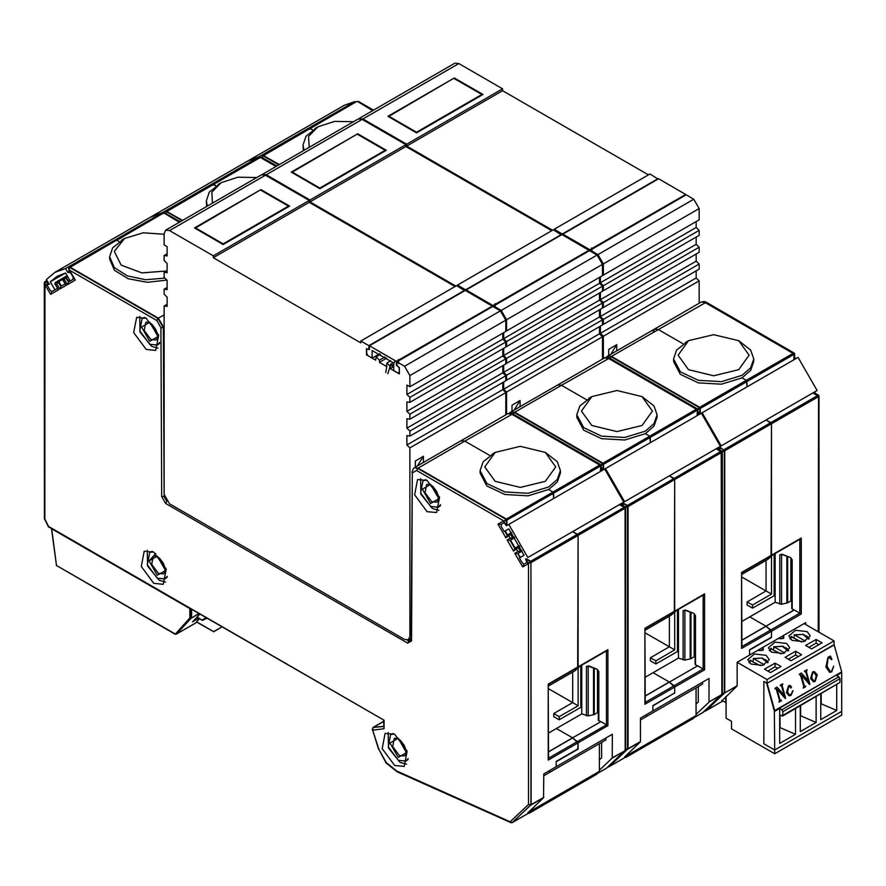 <?xml version="1.0" encoding="UTF-8"?>
<svg xmlns="http://www.w3.org/2000/svg" width="886" height="886" viewBox="0 0 886 886"><rect width="100%" height="100%" fill="white"/><g stroke="black" fill="none" stroke-linecap="round" stroke-linejoin="round"><path stroke-width="1.33" d="M356.892 101.569L358.476 101.447L373.128 110.44M701.479 301.949L705.378 302.259L794.199 353.016L794.144 358.941M813.869 393.107L819.041 396.02L818.575 631.939M278.813 164.885L263.175 155.858L356.615 101.58L357.49 101.414L372.707 110.672M738.758 340.722L749.157 355.22L738.758 369.728L713.64 375.73L688.522 369.728L678.111 355.22L688.522 340.722L713.64 334.72L738.758 340.722L750.686 350.103L753.742 358.963L750.686 367.823L741.992 375.343L721.459 381.678L698.29 380.36L680.293 371.832L673.526 358.963L673.526 361.466L680.293 374.324L698.29 382.852L721.459 384.17L741.992 377.835L746.389 380.371L793.114 353.392L704.946 302.491L701.247 302.048L654.4 329.094L658.22 329.47L683.195 343.89L658.22 329.47L654.4 329.094L607.674 356.061L611.495 356.449L699.663 407.35L700.305 408.468L747.031 381.489L746.389 380.371L747.031 386.429L747.031 381.489L793.756 354.511L793.546 353.16L794.177 354.256L793.756 359.151M741.715 572.688L771.44 555.267L771.44 423.752L770.787 422.633L724.061 449.612L724.715 450.73L818.166 396.784L817.944 395.433L818.575 396.518L818.166 631.696M771.086 555.832L771.44 423.752L766.512 420.163L770.787 422.633L817.512 395.654L813.503 393.34M356.593 101.591L309.867 128.57L312.647 129.954L310.333 128.614L309.679 128.991M771.285 555.721L801.287 538.035L801.287 614.009L771.44 631.242L771.44 637.466L749.556 650.091L749.556 655.086L805.739 622.648L805.739 624.519M741.715 646.702L741.582 648.474L771.44 631.242L765.958 626.203L794.332 610L799.814 613.156L770.765 629.935L766.102 626.291L741.925 640.257M792.04 608.106L792.195 609.114L794.166 609.911L765.958 626.203L749.833 616.877L775.184 602.236L781.563 604.241L787.621 602.857L787.621 556.862M742.811 620.942L741.925 620.422L742.811 620.942M652.827 332.549L654.4 329.094M801.287 614.009L799.814 613.156L799.814 539.275M771.44 556.641L771.44 594.118L752.535 605.027L747.131 601.915L747.131 605.027L752.535 608.15L774.131 595.68L775.184 596.278M741.925 577.074L766.036 590.995L766.036 560.439M790.877 558.18L790.877 600.974L791.707 601.45M790.877 600.974L787.621 602.857M783.534 637.344L781.319 638.618M763.012 649.194L760.797 650.468M779.813 604.108L779.813 554.835L782.05 554.182L790.6 557.637L792.195 559.841L792.195 609.114M775.184 553.484L775.184 602.236M774.131 554.093L774.131 595.68M752.535 605.027L752.535 608.15M747.131 601.915L766.036 590.995L771.44 594.118M790.6 557.637L781.995 554.57L779.813 554.835M782.05 554.182L782.283 554.702M262.134 157.475L262.71 155.825L262.079 157.442M279.256 164.63L263.607 155.593L262.71 155.825L262.444 157.653M697.714 409L699.231 407.615L611.063 356.715L607.674 356.061M697.947 411.436L699.198 413.241M699.862 413.341L699.862 408.712L697.902 409.332M699.275 413.341L697.947 411.547M720.218 450.121L719.321 448.183M719.399 448.371L720.296 450.166M722.112 451.262L723.629 449.878L719.62 447.563M722.345 693.14L724.261 693.118L724.261 450.974L722.312 451.594M704.569 711.037L705.522 710.982L724.128 693.483L722.345 693.295M704.879 711.104L705.821 710.827M741.925 640.08L765.958 626.203L749.833 616.877L741.925 621.451M841.279 672.164L774.408 711.225L766.578 682.995L763.876 681.434L767.11 683.305L767.11 679.562L737.13 662.263L749.556 655.086L749.556 649.781L771.44 637.156L771.44 631.242L770.765 629.935L741.925 646.592M700.305 413.097L700.305 408.468L699.231 407.615L746.389 380.371L741.992 377.835L750.686 370.326L753.742 361.466L753.742 358.963M737.13 662.263L737.13 685.709L724.715 692.885L724.715 450.73L720.052 447.297M722.046 700.638L736.997 686.085L724.261 693.118L705.976 710.749L722.766 701.059L705.311 711.059M309.867 128.57L262.976 155.781M741.925 647.345L741.582 572.5L741.582 648.474M165.438 213.293L166.025 211.654L165.394 213.271M182.117 220.714L166.479 211.688L165.76 213.482M601.018 464.818L602.535 463.444L514.378 412.544L510.989 411.89L514.81 412.267L602.967 463.168L603.621 464.286L650.346 437.319L649.693 436.189L650.346 442.247L650.346 437.319L697.072 410.34L696.85 408.989L697.947 409.587L697.459 414.77M601.251 467.265L602.513 469.071M603.167 469.159L603.167 464.53L601.217 465.15M602.58 469.159L601.251 467.376M623.522 505.939L622.636 504.012M622.703 504.2L623.611 505.995M625.427 507.08L626.945 505.707L622.924 503.392M625.649 748.969L627.565 748.947L627.565 506.792L625.616 507.423M607.885 766.866L608.837 766.8L627.443 749.312L625.649 749.113M608.184 766.922L609.125 766.656M646.115 676.76L645.23 676.251L646.115 676.76M674.6 611.539L704.591 593.864L704.591 669.827L703.13 668.985L674.08 685.753L674.744 687.071L669.273 682.021L653.137 672.707L645.23 677.269M645.019 702.532L644.897 704.304L674.744 687.071L674.744 692.974L652.871 705.61L652.871 710.904L640.445 718.081L640.445 741.538L628.019 748.703L609.225 766.623L625.549 757.198M166.911 211.411L213.637 184.443L166.457 211.366L182.571 220.448M603.621 468.927L603.621 464.286L602.535 463.444L696.418 409.221L608.261 358.321L604.44 357.933L557.704 384.923M624.818 756.777L640.312 741.914L627.443 749.312L628.019 748.703L628.019 506.559L626.945 505.707L628.019 506.559L674.744 479.581L669.827 475.992L674.102 478.462L627.377 505.43L623.356 503.115M608.771 766.855L625.538 757.187M259.72 157.841L213.637 184.443L215.951 185.772L212.994 184.809M702.565 682.22L702.565 684.092L646.381 716.519L646.381 714.648L646.381 716.519L640.445 719.953M513.271 414.105L514.81 412.267L561.536 385.288L586.51 399.708L561.536 385.288L557.715 384.912L510.989 411.89M576.841 414.792L576.841 417.284L583.597 430.153L601.594 438.681L624.774 439.999L645.307 433.653L649.693 436.189L645.307 433.653L654.001 426.144L657.058 417.284L657.058 414.792L654.001 423.652L645.307 431.161L624.774 437.496L601.594 436.178L583.597 427.65L576.841 414.792L579.898 405.932L591.826 396.551L616.944 390.538L642.062 396.551L652.473 411.049L642.062 425.546L616.944 431.56L591.826 425.546L581.426 411.049L591.826 396.551L588.592 398.412M717.184 448.925L721.913 451.096L721.88 452.347L674.744 479.581L674.744 611.096L644.897 628.329L644.897 704.304M645.019 628.506L704.591 593.864M645.23 703.174L644.897 628.329M261.78 157.276L276.432 166.258M674.479 693.129L652.871 705.92L652.871 710.904L709.044 678.477L709.044 701.922L721.88 694.491L721.259 451.251L721.88 452.347L722.345 693.738L703.451 712.067M722.234 694.137L703.063 712.41M704.591 669.827L674.744 687.071L674.744 693.284M645.23 702.41L674.08 685.753L669.417 682.12L697.647 665.818L645.23 696.075M645.23 695.898L669.273 682.021L653.137 672.707L678.499 658.065L684.867 660.07L690.925 658.686L690.925 612.68M260.196 157.387L276.022 166.502M604.784 357.767L608.693 358.088L696.85 408.989L697.481 410.074L697.072 414.969M674.401 611.661L674.744 479.581L674.102 478.462L720.816 451.483L716.807 449.169M709.044 701.922L721.337 695.133L702.731 712.621L694.192 717.56M674.744 612.459L674.744 649.936L655.839 660.856L650.435 657.733L650.435 660.856L655.839 663.979L677.447 651.498L678.499 652.107M645.23 632.903L669.34 646.824L669.34 616.257M695.344 663.924L695.499 664.943L697.481 665.74M694.192 614.009L694.192 656.803L695.012 657.279M694.192 656.803L690.925 658.686M276.897 165.992L261.791 157.276L260.362 157.187L213.183 184.388M708.911 702.299L696.086 714.371M604.562 357.878L607.674 357.324L609.513 358.033L561.536 385.288L557.715 384.912M677.447 609.922L677.447 651.498M678.499 609.313L678.499 658.065M655.839 660.856L655.839 663.979M650.435 657.733L669.34 646.824L674.744 649.936M698.246 686.584L698.246 702.033L696.086 704.071M683.128 659.937L683.128 610.653L685.354 610L693.915 613.466L695.499 615.659L695.499 664.943M697.647 665.818L703.13 668.985L703.13 595.093M693.915 613.466L685.31 610.388L683.128 610.653M685.354 610L685.598 610.532M163.511 213.216L165.095 213.094L179.747 222.087M508.099 413.596L511.997 413.917L600.819 464.663L600.763 470.588M620.488 504.754L625.649 507.667L625.638 749.8L606.755 767.896M625.549 749.955L606.367 768.24M577.783 748.958L578.06 742.889L578.06 748.803L556.175 761.428L556.175 766.733L612.359 734.295L612.226 758.128L599.39 770.189M577.905 667.368L607.907 649.682L607.907 725.656L606.434 724.814L577.384 741.582L578.06 742.889L572.577 737.85L600.952 721.647L572.577 737.85L556.452 728.525L581.803 713.883L588.182 715.888L594.24 714.504L594.24 668.509M549.42 732.589L548.545 732.069L549.42 732.589M163.024 213.659L164.109 213.061L179.326 222.32M545.377 452.369L555.777 466.867L545.377 481.375L520.259 487.378L495.141 481.375L484.731 466.867L495.141 452.369L520.259 446.367L545.377 452.369L557.305 461.75L560.362 470.61L557.305 479.47L548.611 486.99L528.078 493.325L504.909 492.007L486.912 483.479L480.146 470.61L480.146 473.113L486.912 485.971L504.909 494.499L528.078 495.817L548.611 489.482L553.008 492.018L599.733 465.039L511.565 414.139L507.866 413.696L414.294 467.719L418.114 468.096L506.283 518.997L506.925 520.115L553.65 493.137L553.008 492.018L553.65 498.076L553.65 493.137L600.376 466.158L600.165 464.807L600.797 465.903L600.376 470.798M548.334 684.335L578.06 666.914L578.06 535.399L577.406 534.28L530.681 561.259L531.334 562.377L624.774 508.431L624.132 507.301L625.128 507.811L625.195 750.32L606.456 768.173L597.496 773.378M577.705 667.479L578.06 535.399L573.131 531.81L577.406 534.28L624.132 507.301L620.122 504.987M163.234 213.238L116.952 240.261L119.256 241.601L116.952 240.261L116.299 240.638M578.06 668.288L578.06 705.765L559.144 716.674L553.75 713.562L553.75 716.674L559.144 719.797L580.751 707.327L581.803 707.925M548.545 688.721L572.655 702.642L572.655 672.086M598.659 719.753L598.814 720.761L600.786 721.558M597.496 669.827L597.496 712.621L598.327 713.097M597.496 712.621L594.24 714.504M511.499 822.751L510.126 821.732L512.141 822.629L530.747 805.13L528.444 804.499L530.88 804.765L530.88 562.621L531.201 804.909L543.616 797.732L543.749 773.91L556.175 766.733L556.175 761.738L578.06 749.113M506.482 524.988L506.482 520.359L504.045 521.034L416.498 470.488L418.114 468.096L464.84 441.117L489.814 455.537L464.84 441.117L461.019 440.741L464.84 441.117L512.828 413.851L510.978 413.142L507.866 413.696M612.226 758.128L624.652 750.951L612.359 757.751M580.751 665.74L580.751 707.327M581.803 665.142L581.803 713.883M559.144 716.674L559.144 719.797M553.75 713.562L572.655 702.642L578.06 705.765M543.749 775.782L549.697 772.348L549.697 770.477L549.697 772.348L605.869 739.91L605.869 738.038M601.55 742.413L601.55 757.862L599.39 759.889M586.432 715.755L586.432 666.482L588.669 665.829L597.219 669.284L598.814 671.488L598.814 720.761M600.952 721.647L606.434 724.814L606.434 650.922M597.219 669.284L588.614 666.217L586.432 666.482M588.669 665.829L588.902 666.35M175.339 634.298L190.955 618.362M56.538 565.523L175.184 634.254L189.814 617.974L189.814 608.616M56.46 564.891L56.737 565.866M51.51 528.776L56.449 565.501M56.46 565.501L175.007 633.855M191.055 618.207L189.859 618.029L191.088 617.996L191.099 609.358M420.617 478.606L420.872 494.178L432.479 508.509L438.935 510.336M427.074 511.621L414.604 494.798L417.527 479.492L427.074 480.433L439.556 497.267L436.621 512.573L427.074 511.621M139.733 316.435L139.977 332.006L151.584 346.337L158.051 348.165M146.19 349.449L133.708 332.627L136.643 317.321L146.19 318.273L158.66 335.096L155.737 350.402L146.19 349.449M147.286 550.339L147.541 565.91L159.148 580.241L165.604 582.069M153.754 583.353L141.273 566.531L144.196 551.225L153.754 552.166L166.225 569L163.301 584.306L153.754 583.353M388.212 732.467L388.456 748.039L400.062 762.37L406.53 764.197M394.669 765.482L382.187 748.659L385.122 733.353L394.669 734.295L407.139 751.129L404.215 766.434L394.669 765.482M68.831 272.6L69.673 270.429L75.277 280.131L67.38 284.694L68.576 281.981L65.066 276.941L62.917 278.182L63.05 280.131L66.107 285.425L59.739 289.102L60.935 286.388L57.435 281.349L58.764 281.615L61.367 286.112L64.944 284.041M55.685 282.335L65.486 276.676L69.008 281.704L74.103 278.758M526.018 560.018L528.289 563.729L522.685 566.962L514.788 553.296L517.734 553.617L520.348 552.111L517.845 551.535L520.348 551.081L518.21 547.382L513.515 551.092L507.157 540.061L510.092 540.394L512.706 538.887L510.214 538.3L512.706 537.857L510.126 533.682L507.069 535.144L504.765 531.146M511.399 532.619L510.103 533.361L511.909 533.383M521.666 550.328L520.791 550.826L518.653 547.127L517.313 546.872L514.711 548.379L510.092 540.394L514.711 537.758L510.557 540.161L515.143 548.091L513.515 551.092M519.285 545.698L517.734 546.596L518.653 547.127L519.717 546.507M48.442 526.672L384.048 720.163L384.048 728.691L372.652 730.153L378.92 749.279L386.163 762.481L396.607 770.953L510.126 821.732L528.444 804.499L528.444 563.297L530.249 561.525L526.24 559.21M416.498 470.488L412.355 472.847L411.591 640.866L407.626 643.125L165.638 503.414L161.673 496.581L160.909 327.676L156.767 320.533L69.219 269.986L68.698 268.746L69.329 267.472L68.698 272.29L69.318 272.666L69.329 267.472L70.227 267.24L158.384 318.14L163.788 327.466L164.143 406.785M51.753 528.876L189.814 608.582M48.763 283.553L45.396 281.593L44.809 284.074L44.3 282.833L44.422 518.775M44.3 282.833L44.931 281.56L44.3 282.833M49.461 284.129L45.43 284.428L49.406 283.919M62.385 279.522L58.321 281.87L56.693 283.808L57.435 281.349L55.297 282.59L55.419 284.55L58.465 289.833L50.58 294.396L44.976 284.694L47.545 285.148M50.58 294.396L51.765 291.682L57.302 288.459M58.465 289.833L54.943 283.897M59.739 289.102L56.693 283.808L54.877 284.251L55.253 282.612M66.107 285.425L62.585 279.478M67.613 276.498L63.05 280.131L62.341 279.289L62.928 278.182M67.38 284.694L64.324 279.4L65.066 276.941L67.159 275.712L65.486 276.676M75.277 280.131L69.673 270.429M505.895 524.988L504.045 521.743L505.851 519.262L417.683 468.362L414.294 467.719M514.223 536.982L513.149 537.603L511.012 533.893L505.884 537.857L497.987 524.18L503.591 520.946L505.817 524.889M503.591 520.946L504.234 522.352M497.987 524.18L500.933 524.512L504.189 522.629L504.577 523.305M505.884 537.857L507.501 534.867L505.208 530.891M507.157 540.061L510.214 538.3L508.941 536.096L510.103 533.361L507.501 534.867M514.788 553.296L517.845 551.535L516.571 549.32L517.734 546.596L515.143 548.091M522.685 566.962L523.803 564.138M528.289 563.729L527.391 562.466M526.672 558.944L530.681 561.259L530.88 562.621L528.444 563.297L525.941 559.83M396.607 770.953L397.138 771.839L510.845 822.706L512.44 822.485M384.048 728.691L383.527 720.462M51.765 528.92L56.527 565.434M47.069 280.607L44.931 281.56L48.32 282.767M64.955 284.074L61.367 286.112M74.125 278.78L69.008 281.704M165.361 499.039L164.718 497.511M407.937 639.98L408.823 641.01L407.294 640.135M410.894 641.043L409.254 640.744L411.082 639.681M506.925 524.745L506.925 520.115L505.851 519.262L553.008 492.018L548.611 489.482L557.305 481.973L560.362 473.113L560.362 470.61M512.706 538.887L513.149 537.603L512.706 538.887M520.791 551.889L520.348 551.081L520.791 551.889L522.064 551.147L518.199 553.385L522.064 551.147M520.492 557.36L517.734 553.617L520.038 557.615M525.265 563.418L527.137 562.377M512.529 822.441L528.842 813.016L512.595 822.396L530.88 804.765L543.749 797.356M511.931 822.706L512.518 822.452M373.227 727.439L383.527 726.265M189.859 618.029L191.564 617.741L191.564 609.623M45.197 281.526L46.936 280.375M69.595 267.428L116.487 240.217L70.227 267.24M543.616 797.732L528.122 812.595M190.999 618.328L176.635 633.988L195.429 623.135L199.505 618.76L195.562 623.024L176.115 634.265M548.545 751.727L572.577 737.85L556.452 728.525L548.545 733.099M548.545 758.239L577.384 741.582L572.721 737.938L548.545 751.904M548.334 758.35L548.201 760.122L607.907 725.656M548.545 758.992L548.201 684.147L548.201 760.122M192.904 621.551L198.796 618.362M198.586 613.688L191.442 618.096L198.841 613.832M258.945 156.877L354.821 101.525L344.167 105.323L248.29 160.687L258.945 156.877L259.421 157.697M355.297 102.344L354.821 101.525M162.249 212.706L258.125 157.343L247.482 161.152L151.595 216.505L162.249 212.706L162.725 213.526M258.601 158.173L258.125 157.343M65.564 268.524L161.44 213.172L150.786 216.97L54.91 272.334L65.564 268.524L67.901 272.589L68.698 272.124M48.165 284.306L48.763 283.542L46.426 279.489L54.91 272.334M161.916 213.991L161.44 213.172M73.15 277.096L70.293 272.312L68.798 272.467M68.72 272.478L67.901 272.589M53.149 290.852L52.075 291.472L53.149 290.852L52.075 291.472L50.159 290.375L47.323 285.458L48.054 284.45M52.075 291.472L54.932 289.822L50.303 281.792L57.202 276.299L65.608 273.021L70.215 280.995L73.084 279.345L73.084 277.141M65.409 273.076L50.303 281.792M56.017 289.201L54.932 289.822M721.259 445.846L817.147 390.493L798.087 357.39L702.199 412.754L721.259 445.846L718.923 447.208L814.799 391.845L815.463 393.462M795.739 358.752L794.631 357.313M719.809 449.379L718.923 447.208M702.199 412.754L605.515 468.572L624.575 501.675L720.451 446.322L701.391 413.219M697.947 411.636L699.32 413.397M698.212 411.979L699.862 414.105M699.054 414.57L697.947 413.142L697.947 409.587M718.767 449.28L718.103 447.674L624.575 501.675M623.113 505.208L622.227 503.026M605.515 468.572L508.819 524.401L527.879 557.493L623.766 502.14L604.706 469.037M601.251 467.465L602.624 469.215M601.528 467.808L603.167 469.923M602.358 470.4L601.251 468.96L601.251 465.405M622.072 505.109L621.418 503.492L527.879 557.493M526.971 562.433L526.561 561.392M526.417 561.026L525.531 558.856M508.819 524.401L506.482 525.752L504.832 523.626M504.101 522.707L501.266 524.346L501.266 526.561L504.134 531.522L508.763 528.842L524.014 555.323L519.406 557.981L522.275 562.942L524.18 564.05M773.312 554.57L767.929 559.343L741.925 574.35M676.616 610.399L671.234 615.161L645.23 630.179M579.931 666.228L574.538 670.99L548.545 686.008M726.066 702.642L721.725 700.449M725.789 696.629L725.789 702.797M624.619 756.666L625.859 757.375L693.384 718.391L696.086 715.589L696.086 687.835M625.859 757.375L628.562 754.573L696.086 715.589M628.562 754.573L628.562 752.956M527.934 812.484L529.163 813.204L596.688 774.22L599.39 771.407L599.39 743.653M529.163 813.204L531.866 810.391L599.39 771.407M531.866 810.391L531.866 808.785M159.668 342.472L157.387 345.031L159.591 343.458M157.387 345.031L149.756 344.277L139.767 330.81L142.114 318.572L145.47 317.875M144.584 317.454L142.114 318.572M440.563 504.643L438.282 507.202L440.486 505.629M438.282 507.202L430.64 506.449L420.662 492.981L422.999 480.744L426.365 480.046M425.468 479.625L422.999 480.744M408.147 758.505L405.866 761.063L408.069 759.49M405.866 761.063L398.235 760.31L388.245 746.843L390.593 734.605L393.949 733.907M393.063 733.486L390.593 734.605M167.232 576.376L164.951 578.935L167.155 577.362M164.951 578.935L157.309 578.181L147.331 564.714L149.679 552.476L153.034 551.779M155.814 553.551L149.081 560.783L157.32 575.202M152.148 551.358L149.679 552.476M206.626 618.328L202.462 620.466L197.091 617.11M213.482 631.563L221.744 627.055L213.703 631.696L196.659 621.85M196.504 622.016L213.703 631.696M309.159 147.364L308.594 136.366L317.963 126.787L334.565 121.371L353.614 121.703M314.718 128.658L317.963 126.787L306.024 136.167L302.979 145.027L303.355 150.72M304.042 150.321L302.979 145.027M212.463 203.193L211.898 192.196L221.267 182.605L237.869 177.2L256.929 177.521M218.034 184.476L221.267 182.605L209.34 191.985L206.283 200.856L206.671 206.538M207.346 206.15L206.283 200.856M166.446 271.016L141.915 272.943L121.172 265.147L114.272 251.425L124.583 238.434L143.222 232.763L164.143 234.192M121.338 240.305L124.583 238.434L112.644 247.814L109.587 256.674L109.587 259.166L114.571 270.341L128.271 278.747L147.286 282.28L166.9 280.087M164.918 278.093L145.658 279.71L127.362 275.9L114.316 267.572L109.587 256.674M685.277 342.594L688.522 340.722L676.583 350.103L673.526 358.963M642.062 396.551L654.001 405.932L657.058 414.792M491.896 454.241L495.141 452.369L483.202 461.75L480.146 470.61M794.033 637.732L794.454 634.874L805.341 641.143M801.465 642.018L791.342 636.79M773.511 649.582L773.932 646.725L784.819 652.993M780.931 653.868L770.809 648.641M841.39 672.552L836.683 675.575L838.854 676.826L781.806 709.752L779.647 708.512L779.647 714.747L782.571 716.065L782.892 711.624L781.806 709.752M726.066 696.374L726.066 718.236L731.459 721.359L731.459 728.846L774.674 753.798L774.674 750.054L841.656 711.38L774.674 750.054L763.876 743.808L763.876 681.434L763.876 743.808L774.674 750.054L774.408 711.225M774.674 711.38L779.647 708.512M774.674 753.798L841.656 715.124L841.656 672.707M808.84 647.367L816.139 643.158L808.84 647.367M788.318 659.217L795.606 655.009L788.318 659.217M767.785 671.067L775.084 666.859L767.785 671.067M782.892 711.624L839.928 678.698L838.854 676.826M839.928 678.698L839.928 682.442L782.892 715.367M782.571 716.065L839.928 682.442M800.224 705.876L800.224 731.559L816.106 722.389L816.106 696.706M779.647 714.747L779.647 743.443L795.528 734.272L795.528 708.59M820.813 693.993L820.813 719.676L836.683 710.506L836.683 684.823M816.106 722.389L800.601 715.744L800.601 705.655M795.528 734.272L780.023 727.627L780.023 714.969M836.683 710.506L821.189 703.861L821.189 693.771M752.989 661.432L753.399 658.575L764.297 664.843M760.409 665.718L750.287 660.491M786.613 643.424L774.962 642.084L768.361 647.788L771.485 652.151L783.146 653.491L789.747 647.788L786.613 643.424M807.146 631.574L795.484 630.234L788.883 635.938L792.018 640.301L803.668 641.641L810.269 635.938L807.146 631.574M766.091 655.275L754.429 653.934L747.828 659.638L750.963 664.002L762.613 665.342L769.225 659.638L766.091 655.275M767.11 683.305L834.091 644.643L834.091 640.899L804.111 623.589M822.075 642.848L816.139 639.415L805.607 645.495L811.543 648.929L822.075 642.848M801.553 654.699L795.606 651.265L785.074 657.346L791.021 660.779L801.553 654.699M781.02 666.549L775.084 663.116L764.552 669.196L770.488 672.629L781.02 666.549M799.681 626.147L798.829 626.646M783.811 637.986L783.556 635.461M783.811 637.654L782.028 638.684L778.218 638.54M763.289 649.837L763.034 647.312M763.289 649.504L761.506 650.534L757.696 650.39M742.424 659.206L741.571 659.705M834.091 640.899L767.11 679.562M816.139 639.415L816.139 643.158L818.841 644.72M795.606 651.265L795.606 655.009L798.308 656.57M775.084 663.116L775.084 666.859L777.786 668.421M766.7 683.46L774.718 710.594L841.7 671.931L834.191 644.864L767.043 683.272M767.21 683.538L774.718 710.594M799.482 674.822L799.272 674.235L801.354 673.072L808.564 681.19L805.961 671.821L804.521 671.2L807.124 669.738L806.415 671.566L809.926 684.225L801.343 675.232L804.333 686.041L805.728 686.65L803.17 688.123L803.89 686.296L800.711 674.855L799.327 674.246L801.354 673.072M808.42 681.234L805.595 671.389M809.516 684.468L801.431 675.176M804.676 686.44L805.562 686.074M803.17 688.123L803.835 686.285L800.335 674.434M790.212 686.871L788.618 686.462L787.554 692.066L789.681 695.001L791.065 694.624L793.114 690.759L791.076 695.333L789.116 695.798L786.414 692.509L788.518 685.808L790.013 685.454L791.464 686.694L791.076 687.946L789.548 686.185M788.518 685.808L790.013 685.454M775.172 688.854L774.962 688.267L777.044 687.104L784.132 695.288L781.607 685.853L780.212 685.243L782.814 683.77L782.105 685.598L785.616 698.257L777.033 689.264L780.023 700.073L781.419 700.682L778.86 702.155L779.58 700.328L776.402 688.887L775.017 688.278L777.044 687.104M785.206 698.5L777.122 689.219M780.367 700.483L781.208 700.095M778.86 702.155L779.525 700.328L776.036 688.466M813.503 681.788L810.568 678.565L812.562 671.931L814.334 671.544L817.224 674.755L815.231 681.389L813.503 681.788L810.624 678.565L812.606 671.942L814.334 671.544M830.304 671.566L831.555 671.245L833.781 666.05L831.71 671.865L829.717 672.341L825.863 667.014L828.033 657.445L830.403 656.072L831.899 659.273L829.385 657.789L828.033 658.11L827.07 666.327L830.326 671.566L831.611 671.256L833.781 666.05M829.695 672.341L825.818 667.014L827.989 657.434L830.403 656.072M831.566 659.649L829.362 657.789M804.521 671.2L807.124 669.738M804.687 671.787L804.577 671.211M790.744 688.034L790.268 687.569M789.116 695.798L786.414 692.509L788.573 685.819M791.065 694.624L792.76 690.781M789.703 695.001L791.12 694.635M790.312 687.569L790.268 686.871M780.212 685.243L782.814 683.77M780.378 685.819L780.267 685.243M784.199 695.211L781.651 685.864M816.194 675.442L815.076 680.802L813.979 681.046L811.687 678.045L812.772 672.518L813.791 672.297L816.194 675.442L815.02 680.802L813.957 681.035M813.769 672.286L816.139 675.431M591.782 247.814L592.125 251.978M600.331 326.137L600.331 333.313L603.311 336.281L603.311 358.586M602.502 324.298L603.311 324.431L603.311 319.436L600.331 316.479L600.331 309.303M602.502 307.453L603.311 307.586L603.311 302.591L600.331 299.634L600.331 292.458M602.502 290.619L603.311 290.741L603.311 285.757L600.331 282.789L600.331 276.864M602.502 274.682L603.311 275.147L603.311 263.928L699.187 208.564L699.187 219.794L603.311 275.147M597.906 254.57L590.342 250.206L686.229 194.842L693.782 199.217L597.906 254.57L603.311 263.928M590.342 250.206L590.342 251.137M562.256 234.679L562.256 233.982L554.149 229.308L554.149 230.238M358.73 118.802L362.928 118.912L406.685 144.163L406.685 146.035L552.532 230.238M608.704 355.474L608.704 349.372L616.811 344.698L616.811 350.79M603.311 336.281L699.187 280.917L699.187 303.233M406.685 146.035L502.561 90.682L648.408 174.885M387.913 116.332L416.542 132.867L482.981 94.503L454.352 77.979L387.913 116.332M362.928 118.912L458.815 63.548L502.561 88.81L406.685 144.163M610.775 354.278L616.811 344.698M458.815 63.548L454.994 63.172L359.107 118.525M502.561 90.682L502.561 88.81M554.149 229.308L650.036 173.955L658.132 179.072M699.187 208.564L693.782 199.217M696.219 221.511L696.219 227.436L699.187 230.404L699.187 235.388L603.311 290.741M696.219 237.105L696.219 244.281L699.187 247.238L699.187 252.233L603.311 307.586M696.219 253.95L696.219 261.115L699.187 264.083L699.187 269.067L603.311 324.431M696.219 270.784L696.219 277.96L699.187 280.917M600.331 333.313L696.219 277.96M454.352 77.979L388.998 116.332L416.542 132.236L481.906 94.503L454.352 78.599M696.219 227.436L600.331 282.789M658.132 178.629L562.256 233.982M699.187 230.404L603.311 285.757M603.311 319.436L699.187 264.083M600.331 316.479L696.219 261.115M696.219 244.281L600.331 299.634M699.187 247.238L603.311 302.591M416.542 132.236L416.542 132.867M388.998 116.963L388.998 116.332M481.906 95.123L481.906 94.503M589.799 249.774L685.686 194.422L658.675 178.762L562.798 234.114L589.799 249.774L589.799 250.827M685.686 195.153L685.686 194.422M562.798 234.114L562.798 234.868M495.086 303.632L495.429 307.807M503.647 381.966L503.647 389.142L506.615 392.099L506.615 414.415M505.806 380.127L506.615 380.249L506.615 375.265L503.647 372.297L503.647 365.121M505.806 363.282L506.615 363.415L506.615 358.42L503.647 355.452L503.647 348.287M505.806 346.437L506.615 346.57L506.615 341.575L503.647 338.618L503.647 332.693M505.806 330.511L506.615 330.976L506.615 319.746L602.502 264.393L602.502 275.624L506.615 330.976M501.21 310.388L493.657 306.024L589.533 250.672L597.098 255.035L501.21 310.388L506.615 319.746M493.657 306.024L493.657 306.966M465.56 290.497L465.56 289.811L457.464 285.126L457.464 286.067M262.034 174.62L266.243 174.73L309.989 199.992L309.989 201.864L455.836 286.067M512.019 411.292L512.019 405.201L520.126 400.527L520.126 406.619M506.615 392.099L602.502 336.746L602.502 359.063M309.989 201.864L405.877 146.511L551.723 230.714M291.228 172.161L319.857 188.685L386.296 150.332L357.667 133.797L291.228 172.161M266.243 174.73L362.119 119.377L405.877 144.639L309.989 199.992M514.09 410.096L520.126 400.527M362.119 119.377L358.298 119.001L262.422 174.354M405.877 146.511L405.877 144.639M457.464 285.126L553.34 229.773L561.447 234.901M602.502 264.393L597.098 255.035M599.523 277.329L599.523 283.265L602.502 286.222L602.502 291.217L506.615 346.57M599.523 292.923L599.523 300.099L602.502 303.067L602.502 308.051L506.615 363.415M599.523 309.768L599.523 316.944L602.502 319.901L602.502 324.896L506.615 380.249M599.523 326.613L599.523 333.778L602.502 336.746M503.647 389.142L599.523 333.778M357.667 133.797L292.302 172.161L319.857 188.065L385.211 150.332L357.667 134.417M599.523 283.265L503.647 338.618M561.447 234.458L465.56 289.811M602.502 286.222L506.615 341.575M506.615 375.265L602.502 319.901M503.647 372.297L599.523 316.944M599.523 300.099L503.647 355.452M602.502 303.067L506.615 358.42M319.857 188.065L319.857 188.685M292.302 172.781L292.302 172.161M385.211 150.952L385.211 150.332M493.114 305.592L588.991 250.24L561.979 234.591L466.102 289.943L493.114 305.592L493.114 306.645M588.991 250.982L588.991 250.24M466.102 289.943L466.102 290.686M385.709 372.508L386.817 366.151M398.401 359.461L398.744 363.625M394.757 361.566L392.332 367.325M390.205 366.804L392.265 363.005M390.87 363.814L387.869 373.748M502.838 348.752L502.838 355.928L505.806 358.885L409.93 414.238L409.93 419.233L406.951 418.768L406.951 428.126L409.93 431.083L409.93 436.078L406.951 435.602L406.951 444.96L409.93 447.928L409.93 636.292L408.346 639.792L404.525 639.415L169.547 503.757L164.143 494.399L164.143 306.024L167.122 306.49L167.122 297.142L164.143 294.174L164.143 289.19L167.122 289.656L167.122 280.297L164.143 277.34L164.143 272.345L167.122 270.629M409.93 414.238L406.951 411.281L406.951 401.923L409.93 402.388L409.93 397.404L406.951 394.436L406.951 385.089L409.93 386.794L409.93 375.575L505.806 320.211L505.806 331.442L409.93 386.794M404.525 366.217L396.961 361.853L492.837 306.49L500.402 310.864L404.525 366.217L409.93 375.575M396.961 361.853L396.961 365.597L399.398 367.624L399.398 373.859L390.205 368.554L390.205 366.372L393.716 364.345M386.761 358.077L379.407 362.319L386.429 366.372L386.983 362.961L390.205 366.372M379.407 362.319L379.407 360.137L384.956 356.925M366.981 354.522L366.439 354.832L375.62 360.137L376.173 356.726L379.407 360.137M366.439 354.832L366.439 348.597L368.875 349.372L368.875 345.629L360.768 340.955L360.768 342.827L213.304 257.682L213.304 255.81L169.547 230.559L265.435 175.195L309.181 200.457L213.304 255.81M164.143 272.345L167.122 272.81L167.122 263.452L164.143 260.495L164.143 255.5L167.122 255.976L167.122 246.618L164.143 244.901L164.143 233.671L165.726 230.172L169.547 230.559M415.324 467.121L415.324 461.019L423.43 456.345L423.43 462.437M409.93 447.928L505.806 392.564L505.806 414.881M213.304 257.682L309.181 202.329L455.027 286.532M194.532 227.979L223.161 244.514L289.6 206.15L260.971 189.626L194.532 227.979M167.122 304.308L164.143 306.024M417.395 465.925L423.43 456.345M265.435 175.195L261.614 174.819L165.726 230.172M309.181 202.329L309.181 200.457M360.768 340.955L456.655 285.602L464.751 290.719M505.806 320.211L500.402 310.864M502.838 333.158L502.838 339.083L505.806 342.051L505.806 347.035L409.93 402.388M505.806 358.885L505.806 363.88L409.93 419.233M502.838 365.597L502.838 372.762L505.806 375.73L505.806 380.714L409.93 436.078M502.838 382.431L502.838 389.607L505.806 392.564M406.951 444.96L502.838 389.607M260.971 189.626L195.618 227.979L223.161 243.883L288.526 206.15L260.971 190.246M502.838 339.083L406.951 394.436M464.751 290.276L368.875 345.629M505.806 342.051L409.93 397.404M369.418 349.062L368.875 349.372M164.143 255.5L167.122 253.784M409.93 431.083L505.806 375.73M167.122 287.474L164.143 289.19M406.951 428.126L502.838 372.762M390.205 368.554L393.716 366.527M502.838 355.928L406.951 411.281M223.161 243.883L223.161 244.514M195.618 228.61L195.618 227.979M288.526 206.77L288.526 206.15M396.419 361.422L492.306 306.069L465.294 290.409L369.418 345.761L396.419 361.422L396.419 365.253L396.961 364.943M492.306 306.811L492.306 306.069M399.398 371.987L399.121 367.59L396.419 365.253M369.418 345.761L369.418 349.593L366.715 348.796L366.715 353.425L368.067 355.773L372.109 358.11L372.109 350.535L393.716 363.061L393.716 370.581L397.77 372.917L399.398 372.629M399.121 372.142L398.722 373.017M379.507 353.835L372.109 358.11M609.956 358.287L611.495 356.449L706.208 302.204L704.359 301.495L701.247 302.048M741.582 572.5L801.287 538.035M792.195 559.841L791.707 608.571M781.563 604.241L781.563 554.968L782.471 554.78M786.923 603.122L786.923 556.574M695.499 615.659L695.012 664.4M684.867 660.07L684.867 610.797L685.775 610.598M690.227 658.94L690.227 612.403M548.201 684.147L607.907 649.682M598.814 671.488L598.327 720.218M588.182 715.888L588.182 666.615L589.09 666.427M593.542 714.769L593.542 668.221M44.976 284.694L44.809 519.019L48.486 526.428L384.048 720.163M57.313 288.482L51.698 291.56M156.767 320.533L157.952 318.406L69.795 267.506M160.909 327.676L163.334 327.698L157.952 318.406L164.143 314.818M161.673 496.581L164.098 496.603L163.334 327.698L164.143 327.255M165.638 503.414L166.812 501.31M166.778 501.266L164.408 496.437M407.626 643.125L408.823 641.01L410.805 641.165L411.082 640.146L411.591 640.866M412.355 472.847L411.082 640.146M378.92 749.279L386.086 762.924L397.138 771.839M372.652 730.153L378.488 749.113M372.796 729.699L373.006 727.539L372.231 729.975M383.527 726.509L373.371 727.417L383.527 721.514M192.727 621.795L199.671 614.308L192.495 621.994M196.194 618.074L197.246 617.464M57.856 281.084L63.349 277.905L57.856 281.084M150.83 339.471L144.196 330.522L145.758 322.382L146.555 322.094L150.066 322.958L152.027 324.398L155.77 329.337L157.331 333.679L157.509 336.935L156.6 339.382L155.914 339.98L150.83 339.471M149.756 322.26L141.483 327.034L149.756 341.343L158.018 336.569L149.756 322.26M431.726 501.642L425.081 492.694L426.642 484.553L427.44 484.254L430.961 485.129L432.922 486.569L436.665 491.508L438.216 495.85L438.404 499.106L437.496 501.554L436.798 502.152L431.726 501.642M430.64 484.432L422.378 489.205L430.64 503.514L438.902 498.74L430.64 484.432M399.309 755.503L392.675 746.555L394.237 738.415L395.034 738.127L398.545 738.99L400.505 740.43L404.249 745.37L405.81 749.711L405.987 752.967L405.079 755.415L404.393 756.013L399.309 755.503M398.235 738.293L389.962 743.066L398.235 757.375L406.497 752.602L398.235 738.293M158.395 573.375L151.761 564.426L153.311 556.286L154.109 555.987L157.63 556.862L159.591 558.302L163.334 563.241L164.896 567.583L165.073 570.839L164.165 573.286L163.478 573.884L158.395 573.375M157.309 556.164L149.047 560.938L157.309 575.247L165.582 570.473L157.309 556.164M205.862 617.885L202.141 620.034M213.482 631.829L221.744 627.055L213.482 631.829M806.603 635.938L809.217 638.618M790.423 639.127L791.885 636.491M794.587 634.93L802.893 634.431L808.741 639.127M786.07 647.788L788.695 650.468M769.89 650.977L771.363 648.342M774.065 646.78L782.36 646.282L788.208 650.977M765.548 659.638L768.162 662.318M749.368 662.828L750.841 660.192M753.532 658.63L761.838 658.132L767.686 662.828M411.093 635.616L409.93 636.292M358.476 101.447L373.582 110.174M706.208 302.204L794.199 353.016M794.631 353.758L794.631 357.302M815.53 393.506L818.609 395.278M819.041 396.02L819.041 632.205M741.925 572.699L800.479 538.887M791.707 559.299L790.833 558.158M606.212 357.268L607.143 356.405M719.299 448.117L720.141 450.077M509.528 413.097L510.458 412.234M622.603 503.946L623.445 505.895M645.23 628.517L703.783 594.716M609.513 358.033L697.515 408.834M718.845 449.324L721.913 451.096M722.345 451.849L722.345 693.738M694.17 717.582L702.676 712.665M695.012 615.117L694.137 613.987M165.095 213.094L180.201 221.821M512.828 413.851L600.819 464.663M622.149 505.153L625.228 506.925M625.649 507.667L625.649 749.567M163.212 213.238L116.487 240.217M548.545 684.346L607.098 650.534M597.474 773.4L605.98 768.494M598.327 670.946L597.452 669.805M44.3 518.476L48.63 527.115M411.835 472.127L413.762 468.063M503.813 521.987L505.939 525.044M525.907 559.764L527.502 563.009M373.46 727.24L383.527 721.425M202.462 620.466L196.936 617.276M791.453 636.48L789.913 638.584M794.233 634.874L803.403 634.387L809.239 638.584M770.931 648.33L769.391 650.435M773.711 646.725L782.87 646.237L788.717 650.435M750.398 660.181L748.858 662.285M753.178 658.575L762.348 658.099L768.195 662.285M783.534 638.352L783.534 635.938M763.012 650.202L763.012 647.788M408.346 639.792L411.082 638.208M386.983 362.961L390.726 360.801M376.173 356.726L380.382 354.3"/></g></svg>
